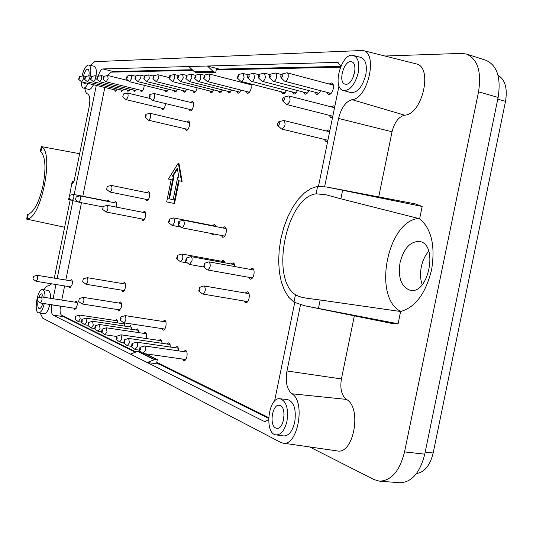 <?xml version="1.0" encoding="UTF-8"?>
<svg xmlns="http://www.w3.org/2000/svg" width="533" height="533" viewBox="0 0 533 533"><rect width="100%" height="100%" fill="white"/><g stroke="black" fill="none" stroke-linecap="round" stroke-linejoin="round"><path stroke-width="0.8" d="M338.795 62.961L336.763 62.401L207.444 66.012L219.389 69.123L340.727 66.398M265.9 421.363L263.475 421.07L147.155 362.487L159.36 364.186L268.572 418.325M159.194 364.159L156.729 362.94M263.475 421.07L264.661 421.436L268.552 419.744M339.015 85.806L318.487 186.237M294.702 302.624L274.555 401.189M336.763 62.401L337.829 62.528L340.933 65.919M216.571 69.13L219.196 69.07M192.226 69.736L113.203 71.509L102.876 68.937C101.077 69.33 99.511 71.782 98.185 76.279M188.882 66.532L194.372 71.782L213.053 71.429L207.444 66.019L102.876 68.937M111.89 72.115L113.203 71.509M96.286 85.407L74.187 194.518M72.934 200.708L57.158 278.599M55.958 284.522L53.087 298.72M51.861 304.769L51.834 304.876C50.941 310.246 51.335 313.651 53.02 315.083L130.452 354.079M135.289 352.246L63.52 316.669L62.634 315.703M352.819 78.111L354.898 70.909M283.329 421.063L284.109 413.921M345.99 84.254L345.151 84.147C337.489 82.642 344.185 59.256 351.567 61.835C358.702 63.167 353.286 84.894 345.99 84.254M275.708 427.992C268.985 425.201 272.396 403.827 279.325 405.293C287.014 405.646 284.395 429.818 276.8 428.332L275.708 427.992M42.767 303.364C41.801 306.841 40.661 308.6 39.349 308.647L39.076 308.554C37.863 307.621 37.483 305.202 37.943 301.292M38.796 297.667C39.728 295.062 40.728 293.783 41.794 293.816L43.36 297.187M86.06 82.935L84.341 83.861L83.221 82.242M83.528 75.972C84.714 71.535 86.133 69.277 87.778 69.197C89.024 69.79 89.384 71.982 88.858 75.773L89.411 78.811L87.592 81.855L84.547 79.33L85.18 76.625L85.433 77.991L84.547 79.33M358.216 72.854C359.748 63.267 358.136 57.471 353.399 55.465C341.826 51.681 331.473 87.932 343.332 90.47C349.915 90.79 354.878 84.92 358.216 72.854M286.981 421.157C288.639 408.531 286.328 401.063 280.038 398.764C268.179 396.619 264.015 434.022 276.081 434.901C281.078 434.881 284.709 430.304 286.981 421.157M45.025 297.454C45.045 292.704 44.199 290.092 42.493 289.606C37.437 288.34 33.446 312.518 38.656 312.871C40.888 312.758 42.76 309.666 44.266 303.597M90.33 76.099C91.35 69.73 90.83 66.032 88.758 65.019C86.093 65.233 83.841 68.917 82.009 76.072M81.302 81.602C81.256 85.36 81.942 87.499 83.368 88.025C84.834 88.265 86.386 86.726 88.018 83.408M194.372 71.782L196.95 72.941L215.692 72.621L216.271 69.776L217.571 68.657M213.053 71.429L215.692 72.621M343.332 90.47L350.694 92.589C357.383 92.929 362.413 87.032 365.778 74.906C367.31 65.266 365.671 59.43 360.848 57.404L353.399 55.465M276.081 434.901L283.703 435.941C288.773 435.927 292.457 431.324 294.742 422.129C296.408 409.431 294.043 401.915 287.647 399.597L280.038 398.764M50.568 298.32C50.582 293.523 49.716 290.871 47.97 290.378L42.493 289.606M38.656 312.871L44.119 313.797C46.391 313.69 48.29 310.572 49.816 304.456M96.04 75.919C96.7 70.303 96.08 67.078 94.168 66.265L88.758 65.019M83.368 88.025L88.731 89.417C90.237 89.664 91.823 88.105 93.482 84.727M324.644 186.663L338.588 118.446C341.24 107.793 345.724 101.53 352.04 99.664C368.096 98.645 378.237 52.827 362.893 50.475L94.707 61.668L90.284 65.372M84.874 88.418C85.253 91.569 86.153 93.402 87.585 93.928C89.864 95.28 90.39 99.524 89.178 106.66L74.074 181.22L72.668 183.592L72.182 181.467L73.934 181.813M41.454 146.635L41.84 147.101C54.246 153.297 41.021 218.65 27.316 218.923L26.663 219.07L27.576 214.479M69.043 198.223L68.55 199.389L68.917 198.123M69.656 195.325L72.182 181.467M54.293 278.126L70.323 199.222M44.039 289.819C45.631 287.001 47.197 285.655 48.736 285.795L51.688 283.822M40.202 313.131L42.767 318.194L280.578 442.337L282.97 443.116C297.74 446.714 305.909 401.456 291.891 393.787L346.417 399.397C362.227 407.525 353.759 454.842 337.169 450.911L282.97 443.116M300.499 304.776L286.967 370.968C285.222 381.781 286.867 389.39 291.891 393.787M354.345 315.836L341.413 378.95C339.887 388.624 341.56 395.439 346.417 399.397M352.04 99.664L404.667 115.181C398.664 116.74 394.453 122.277 392.048 131.791L378.71 196.917M404.667 115.181C422.582 114.462 433.249 66.592 416.08 63.853L362.893 50.475M384.939 56.018L461.565 53.393L466.462 54.053C477.648 59.07 481.665 71.669 478.534 91.836L404.54 451.924C399.677 471.085 391.315 480.826 379.463 481.152L374.066 479.6L309.726 446.96M466.462 54.053L485.869 60.269C497.096 65.273 501.18 77.658 498.122 97.419L424.768 454.149L404.54 451.924M379.463 481.152L399.757 482.745C411.643 482.445 419.977 472.911 424.768 454.149M306.029 306.042L391.875 323.444L398.084 323.791L304.863 305.809L293.956 302.164L288.759 297.321L284.515 290.505L281.357 282.017L279.385 272.203L278.652 261.436L279.165 250.117L280.898 238.657L283.796 227.451L287.747 216.904L292.617 207.397L298.253 199.289L304.456 192.899L310.992 188.509L317.628 186.337L326.856 187.043L422.169 206.458L415.307 203.892L326.856 187.03M27.589 214.486L28.256 214.293L27.316 218.923M398.084 323.791L400.609 311.512C415.347 307.394 425.674 293.536 431.57 269.925C435.468 245.86 431.49 228.804 419.644 218.757L422.169 206.458M400.609 311.512L320.16 299.999L318.468 308.281M293.956 302.164L295.482 294.702C298.074 296.335 301.951 297.527 307.115 298.273L320.16 299.999M295.482 294.702C269.825 278.626 286.394 197.43 316.102 193.812L317.628 186.337M342.559 190.514L340.86 198.809L326.169 194.818L316.102 193.812M340.86 198.809L419.644 218.757M418.498 218.463C387.051 221.308 372.5 297.827 400.863 311.459M41.84 147.101L40.901 151.738L40.375 151.245L41.294 146.655M40.901 151.738C45.398 156.809 46.151 167.882 43.16 184.964C39.289 201.834 34.319 211.614 28.256 214.293M144.643 353.685L156.369 359.429L154.483 359.662L147.155 362.513L130.445 354.105L137.607 351.354L140.046 351.22M145.582 353.819L157.322 359.562L156.742 362.393L157.508 363.919M156.369 359.429L157.322 359.562M400.056 262.596C403.874 248.198 410.39 241.163 419.624 241.489C438.666 244.007 428.645 295.135 410.07 290.258C401.216 286.921 397.878 277.706 400.056 262.596M422.183 284.729C420.33 279.345 420.051 273.362 421.337 266.786C422.682 260.497 425.154 255.3 428.752 251.196M416.533 473.497C424.561 472.265 430.104 465.429 433.176 452.99L505.511 101.35C507.636 88.331 505.131 79.63 498.002 75.246M177.429 169.028L172.892 176.276M173.352 176.356L168.794 198.789L173.138 199.662L177.736 177.056L178.848 177.236L177.276 168.155L172.259 176.176L173.971 176.483L169.407 198.916M166.669 201.894L173.905 203.393L178.508 180.727L181.48 181.22L178.308 163.051L168.355 179.035L171.22 179.514L166.669 201.894M178.508 180.727L182.099 181.353L178.928 163.185L178.308 163.051M181.48 181.22L182.099 181.353M168.355 179.035L171.213 179.541M173.905 203.393L174.524 203.519L179.128 180.86M104.828 87.479L82.795 196.224M81.482 202.707L65.819 280.032M64.62 285.928L61.755 300.079M60.529 306.115L60.482 306.348C59.716 310.986 60.069 313.93 61.555 315.17L135.975 351.98M192.913 70.389L110.797 72.142L107.739 75.513M340.374 67.238L216.251 69.89M156.769 362.267L268.605 417.586M306.502 93.808L306.155 92.782M303.39 92.062L304.916 94.181C306.362 94.361 307.654 93.168 308.807 90.59M284.342 93.415L284.062 92.509M281.351 91.809L282.783 93.841C284.116 94.008 285.322 92.875 286.408 90.437M239.364 92.609L239.184 91.942M236.612 91.29L237.851 93.155L238.518 93.122L239.717 92.249L240.983 90.104M221.122 92.276L220.988 91.709M218.463 91.076L219.629 92.875L222.574 89.957M195.318 91.796L195.231 91.383M192.786 90.77L193.852 92.482C195.231 92.456 196.331 90.896 197.137 87.798M173.878 90.543L174.871 92.189L177.516 89.251M161.306 108.059L162.279 109.665C163.531 109.618 164.53 108.126 165.263 105.188L165.47 103.555M133.63 90.064L134.476 91.569L136.635 89.244M120.764 89.904L121.571 91.37L123.616 89.131M114.555 89.83L115.341 91.276L117.34 89.078M69.123 286.661L69.976 288.02L72.122 284.482C72.555 281.777 72.308 280.198 71.382 279.732L70.129 280.744M73.954 308.194L74.853 309.573L77.019 306.029C77.458 303.237 77.198 301.598 76.226 301.118L74.94 302.151M124.849 326.116L124.189 322.865M123.256 322.465L122.037 323.584M139.1 332.672L137.721 328.834L136.122 329.987M162.252 343.339L160.719 339.201L159.001 340.4M161.546 340.78L161.852 340.354M170.313 347.05L170.054 344.458L169.321 343.112L168.721 342.812L166.962 344.025M169.534 344.405L169.874 343.938M243.854 300.972L245.5 302.891C247.105 302.871 248.298 301.305 249.078 298.187C249.611 294.589 249.038 292.444 247.359 291.751L245.187 293.017M247.012 302.351L246.619 301.438M247.952 293.49L248.611 292.757M234.92 266.593L233.141 262.749L231.069 263.962M233.767 264.455L234.347 263.802M329.887 130.485L328.881 129.819L326.309 130.971M327.509 141.232L327.042 140.059M329.167 131.671L329.754 131.118M324.184 139.366L325.91 141.565L327.715 141.098M334.817 106.353L333.878 105.741L331.293 106.867M332.365 117.153L331.919 115.981M334.144 107.606L334.664 107.113M329.061 115.255L330.76 117.473L332.645 116.967M221.275 235.439L222.701 237.272C224.22 237.252 225.366 235.693 226.145 232.595C226.645 229.337 226.179 227.398 224.746 226.772L222.741 227.937M224.186 236.692L223.927 235.952M225.386 228.457L225.905 227.871M215.938 226.598L214.493 224.446L212.547 225.592M215.159 226.105L215.632 225.559M211.275 233.501L212.48 234.773L214.073 234.047M145.642 199.255L146.682 200.828C147.868 200.781 148.8 199.382 149.48 196.63C149.926 193.825 149.62 192.173 148.54 191.667L146.968 192.706M109.512 201.74L108.579 200.068L107.2 201.068M109.458 201.514L73.347 194.352C74.334 196.717 73.92 198.782 72.108 200.548L68.924 198.136L69.556 195.378L68.924 198.136M116.254 207.09L116.421 206.391C116.854 203.713 116.587 202.134 115.614 201.661L114.202 202.673M121.691 290.152L122.757 291.671C123.836 291.618 124.682 290.318 125.295 287.78C125.755 284.809 125.428 283.056 124.302 282.53L122.797 283.623M117.773 309.58L118.846 311.092L121.337 307.255C121.804 304.243 121.471 302.464 120.331 301.931L118.832 303.03M189.048 109.252L190.128 110.957C191.514 110.924 192.593 109.358 193.379 106.274C193.825 103.549 193.512 101.936 192.426 101.423L190.687 102.443M191.594 110.264L191.5 109.845M193.139 103.042L193.412 102.709M185.111 128.759L186.204 130.452C187.569 130.418 188.635 128.879 189.402 125.835C189.855 123.07 189.528 121.431 188.429 120.918L186.697 121.944M187.656 129.752L187.563 129.332M189.148 122.523L189.428 122.19M141.678 218.896L142.731 220.462C143.897 220.415 144.809 219.036 145.476 216.325C145.929 213.48 145.616 211.801 144.523 211.288L142.957 212.341M225.219 262.896L223.567 260.064L221.548 261.263M224.213 261.75L224.753 261.137M248.638 277.287L250.27 279.212C251.902 279.205 253.122 277.606 253.928 274.435C254.454 270.897 253.895 268.792 252.249 268.106L250.057 269.345M251.783 278.692L251.403 277.78M252.815 269.845L253.488 269.125M182.519 359.035L183.952 360.761C185.257 360.714 186.25 359.322 186.916 356.577C187.429 353.066 186.93 350.987 185.424 350.341L183.572 351.593M185.391 360.048L185.151 359.409M186.204 351.967L186.61 351.427M178.602 350.874L178.435 348.595L177.576 346.83L176.956 346.523L175.15 347.756M177.749 348.136L178.122 347.629M161.779 328.581L163.071 330.233C164.304 330.187 165.243 328.821 165.896 326.136C166.389 322.838 165.963 320.886 164.604 320.286L162.878 321.472M164.49 329.474L164.324 328.968M165.417 321.865L165.73 321.439M146.142 338.508L146.289 337.889C146.775 334.651 146.375 332.739 145.083 332.152L143.45 333.325M145.942 333.698L146.175 333.352M131.878 329.354L130.545 325.603L128.986 326.742M118 322.971L116.754 319.387L115.268 320.5M127.121 89.984L127.947 91.469L130.045 89.191M140.299 90.144L141.172 91.669C142.331 91.616 143.27 90.17 143.977 87.332L144.19 85.333M164.864 90.437L165.823 92.049L168.381 89.184M185.671 91.616L185.597 91.256M183.179 90.657L184.211 92.336L186.95 89.317M212.387 92.116L212.267 91.596M209.769 90.97L210.901 92.742L213.76 89.89M230.116 92.442L229.956 91.823M227.404 91.183L228.61 93.015L231.648 90.03M246.079 91.396L247.365 93.302C249.031 93.295 250.31 91.576 251.21 88.138L251.07 83.994M248.625 83.361L247.998 83.994M248.884 92.782L248.684 92.062M250.603 84.667L251.123 84.127M295.249 93.608L294.936 92.642M292.197 91.936L293.676 94.008C295.062 94.181 296.315 93.015 297.427 90.51M318.121 94.008L317.748 92.929M314.95 92.196L316.529 94.361C318.034 94.548 319.374 93.322 320.553 90.67M326.882 92.336L328.521 94.541C330.64 94.601 332.232 92.669 333.292 88.758C333.805 85.553 333.285 83.608 331.726 82.921L329.174 84.027M330.127 94.221L329.714 93.075M332.006 84.78L332.952 83.994M186.23 258.039L190.941 256.626C191.987 257.093 192.32 258.565 191.94 261.05L189.521 264.461L189.162 264.301L185.611 261.49L186.23 258.039L186.85 260.024L185.611 261.49M177.196 255.374L181.913 254.008C183.525 257.066 183.039 259.631 180.44 261.703L176.576 258.772L177.396 255.374C178.109 257.006 177.835 258.139 176.576 258.772M203.653 286.014L204.279 285.988C206.051 289.239 205.551 291.931 202.787 294.049L202.327 293.83M199.589 287.474C200.375 289.219 200.088 290.405 198.742 291.031L199.589 287.474M208.59 261.943L209.183 261.91C210.975 265.134 210.462 267.819 207.65 269.964L207.19 269.738M204.499 263.355C205.292 265.088 205.005 266.267 203.633 266.906L204.499 263.355M178.735 221.495L183.385 220.196C184.998 223.18 184.491 225.719 181.873 227.811L178.082 224.859L178.908 221.495C179.614 223.087 179.341 224.206 178.082 224.859M169.068 219.216L173.651 217.937C175.197 220.869 174.697 223.367 172.159 225.426L168.421 222.521L169.387 219.296L169.454 221.608L168.421 222.521M283.323 120.565L283.956 120.531C285.928 124.042 285.215 126.894 281.817 129.086L281.271 128.766M278.879 121.791C279.845 123.603 279.485 124.855 277.793 125.548L277.546 123.503L278.879 121.791M288.38 96.02L289.013 96C290.938 99.531 290.199 102.376 286.774 104.541L286.234 104.221M283.889 97.206C284.869 99.005 284.502 100.251 282.783 100.964L282.563 98.911L283.889 97.206M102.069 329.154L106.287 327.782L107.053 331.919L104.961 334.704L101.59 332.266L102.069 329.154L102.529 331.013L101.59 332.266M116.734 336.243L121.051 334.811L121.89 339.095L119.698 341.933L116.254 339.441L116.734 336.243L117.24 338.162L116.254 339.441M88.445 322.572L92.569 321.246L93.268 325.257L91.276 327.988L87.972 325.603L88.445 322.572L88.864 324.37L87.972 325.603M95.167 325.816L99.331 324.47L100.064 328.541L98.025 331.299L94.687 328.888L95.167 325.816L95.607 327.648L94.687 328.888M131.984 343.605L136.401 342.119C137.387 342.572 137.694 344.051 137.314 346.55L135.016 349.455L131.498 346.896L131.984 343.605L132.53 345.591L131.498 346.896M139.939 347.456L144.416 345.937C145.436 346.397 145.756 347.902 145.376 350.447L143.011 353.379L139.453 350.794L139.939 347.456L140.512 349.468L139.453 350.794M120.658 316.988L125.135 315.643C126.448 318.534 126.021 320.926 123.849 322.811L120.152 320.18L120.858 317.002L121.138 318.947L120.152 320.18M124.249 339.874L128.62 338.415L129.492 342.772L127.247 345.637L123.769 343.119L124.249 339.874L124.775 341.82L123.769 343.119M145.789 114.315L150.093 113.296C151.319 116.014 150.786 118.319 148.494 120.211L145.083 117.38L146.009 114.368L146.142 116.107L145.083 117.38M149.826 94.501L154.137 93.508C155.336 96.24 154.79 98.545 152.491 100.424L149.093 97.559L150.033 94.541L150.046 96.646L149.093 97.559M103.169 206.444L107.286 205.325C108.452 207.89 108.012 210.102 105.967 211.967L102.589 209.389L103.275 206.438L102.589 209.389M107.22 186.497L111.33 185.411C112.503 187.956 112.057 190.168 109.985 192.053L106.62 189.442L107.32 186.497L106.62 189.442M76.072 196.93L79.977 195.884C81.009 198.289 80.596 200.381 78.737 202.174L75.519 199.722L76.159 196.93L75.519 199.722M79.977 195.884L116.54 203.133M69.47 195.378L73.334 194.352M79.137 298.593L83.288 297.374C84.374 300.012 83.974 302.211 82.082 303.977L78.651 301.538L79.29 298.607L78.651 301.538M83.141 278.879L87.285 277.686C88.378 280.298 87.972 282.497 86.053 284.282L82.642 281.817L83.288 278.886L82.642 281.817M263.942 73.188L264.488 73.174L265.427 77.252C264.701 80.003 263.662 81.376 262.309 81.369L261.843 81.089M260.051 76.146L258.472 77.905L258.165 76.639L258.865 74.713L259.424 74.307L260.051 76.146M253.155 73.347L253.675 73.334L254.574 77.352C253.868 80.05 252.855 81.396 251.549 81.402L251.103 81.136M249.284 76.259L247.758 77.998L247.499 76.406L248.145 74.853L248.691 74.453L249.284 76.259M286.607 72.854L287.607 73.041L288.18 73.934L288.233 77.052C287.474 79.903 286.374 81.322 284.922 81.302L284.402 80.989M282.677 75.913L280.991 77.718L280.711 76.046L281.404 74.427L281.997 74.007L282.677 75.913M275.088 73.021L276.041 73.201L276.594 74.08L276.64 77.152C275.901 79.95 274.828 81.349 273.429 81.336L272.936 81.043M271.177 76.032L269.545 77.811L269.232 76.525L269.945 74.573L270.524 74.16L271.177 76.032M195.471 75.16L200.082 74.127L200.801 77.825C200.175 80.283 199.309 81.522 198.203 81.549L194.638 78.438L195.471 75.16L195.937 76.825L194.638 78.438M186.677 75.273L191.227 74.26L191.92 77.905L189.388 81.576L185.864 78.511L186.677 75.273L187.13 76.919L185.864 78.511M242.708 73.501L243.201 73.487L244.067 77.445C243.374 80.097 242.395 81.422 241.129 81.429L240.703 81.183M238.864 76.372L237.378 78.085L238.291 74.587L238.864 76.372M204.525 75.04L209.203 73.994L209.949 77.745C209.309 80.243 208.416 81.502 207.284 81.522L203.679 78.364L204.525 75.04L205.012 76.732L203.679 78.364M79.29 76.705L83.088 75.866L83.468 78.857L81.689 81.875L78.671 79.377L79.29 76.705L79.537 78.051L78.671 79.377M97.386 76.466L101.31 75.593L101.736 78.697L99.838 81.822L96.733 79.23L97.386 76.466L97.659 77.865L96.733 79.23M91.21 76.545L95.087 75.686L95.5 78.751L93.641 81.842L90.563 79.284L91.21 76.545L91.469 77.925L90.563 79.284M75.533 316.336L79.564 315.05L80.21 318.941L78.304 321.619L75.066 319.287L75.533 316.336L75.919 318.081L75.066 319.287M81.902 319.414L85.98 318.108L86.652 322.059L84.707 324.757L81.436 322.405L81.902 319.414L82.309 321.186L81.436 322.405M33.392 276.387L37.183 275.314C38.036 277.66 37.663 279.652 36.071 281.284L32.933 279.059L33.499 276.394L32.933 279.059M37.643 298.034L41.507 296.914C42.393 299.333 42.02 301.358 40.395 302.997L37.197 300.759L37.77 298.047L37.197 300.759M153.644 75.713L157.968 74.753L158.554 78.198L156.269 81.669L152.898 78.777L153.644 75.713L154.03 77.265L152.898 78.777M144.496 75.839L148.754 74.893L149.313 78.278L147.095 81.696L143.763 78.851L144.496 75.839L144.863 77.365L143.763 78.851M178.135 75.386L182.632 74.387L183.292 77.978L180.827 81.596L177.342 78.578L178.135 75.386L178.568 77.005L177.342 78.578M169.84 75.499L174.278 74.513L174.917 78.051L172.512 81.622L169.061 78.644L169.84 75.499L170.254 77.098L169.061 78.644M123.429 93.961L127.554 93.015C128.626 95.6 128.113 97.792 126.008 99.611L122.743 96.886L123.483 93.955L122.743 96.886M103.722 76.379L107.686 75.499L108.132 78.644L106.194 81.802L103.056 79.184L103.722 76.379L104.008 77.798L103.056 79.184M135.642 75.953L139.833 75.02L140.372 78.358L138.214 81.716L134.922 78.924L135.642 75.953L135.988 77.458L134.922 78.924M127.067 76.066L131.198 75.153L131.711 78.431L129.612 81.742L126.361 78.991L127.067 76.066L127.394 77.552L126.361 78.991M157.102 363.666L157.655 363.939M217.204 68.704L217.711 68.69M60.509 306.222L51.834 304.876M63.52 316.669L53.02 315.083M195.984 72.688L214.699 72.361M68.55 199.389L70.289 199.742M286.967 370.968L341.413 378.95M338.588 118.446L392.048 131.791M498.122 97.419L478.534 91.836M154.483 359.662L137.601 351.354M139.439 351.14L140.939 351.873M497.762 99.178L505.511 101.35M425.194 452.071L433.176 452.99M26.71 219.116L64.753 227.265M41.454 146.622L79.65 153.704M309.007 298.553L307.115 298.267M189.521 264.461L203.773 267.02M190.941 256.626L234.66 264.621M180.44 261.703L187.483 262.969M181.84 253.988L225.033 261.903M202.787 294.049L247.672 301.618M204.152 285.961L248.998 293.67M198.742 291.031L202.387 293.876M199.342 287.474L203.719 285.988M207.65 269.964L252.455 277.966M209.096 261.89L253.868 270.038M203.633 266.906L207.25 269.791M204.272 263.355L208.663 261.916M181.873 227.811L224.699 236.099M183.365 220.189L226.165 228.61M172.159 225.426L180.874 227.118M173.625 217.93L215.858 226.245M281.817 129.086L327.888 140.266M283.956 120.531L329.621 131.784M277.793 125.548L281.344 128.833M278.726 121.804L283.416 120.538M286.774 104.541L332.805 116.207M289.013 96L334.537 107.706M282.783 100.964L286.308 104.288M283.763 97.219L288.473 95.993M105.208 334.804L116.461 336.45M106.287 327.782L146.302 333.751M119.965 342.039L123.476 342.546M121.051 334.811L162.019 340.847M91.503 328.075L94.468 328.515M92.569 321.246L131.691 327.149M98.265 331.393L101.35 331.846M99.331 324.47L138.9 330.407M135.309 349.568L139.126 350.114M136.401 342.119L178.342 348.216M143.317 353.499L185.804 359.502M144.416 345.937L186.856 352.066M123.849 322.811L164.797 329.041M124.982 315.596L165.896 321.939M127.527 345.75L131.185 346.277M128.62 338.415L170.06 344.478M148.494 120.211L187.929 129.419M150.093 113.296L189.521 122.61M152.491 100.424L191.867 109.931M154.137 93.508L193.506 103.129M105.967 211.967L144.29 219.409M107.273 205.325L145.576 212.86M109.985 192.053L148.254 199.782M111.33 185.411L149.58 193.246M78.737 202.174L102.742 206.871M72.108 200.548L78.078 201.721M82.082 303.977L120.345 309.979M83.175 297.341L121.404 303.444M86.053 284.282L124.262 290.578M87.185 277.66L125.362 284.049M262.309 81.369L307.314 93.088M264.488 73.174L269.918 74.607M258.472 77.905L261.903 81.149M259.424 74.307L264.022 73.168M251.549 81.402L296.002 92.922M253.675 73.334L258.878 74.7M247.758 77.998L251.163 81.189M248.691 74.453L253.235 73.327M284.922 81.302L331.066 93.435M287.214 72.841L333.358 85.14M280.991 77.718L284.469 81.056M281.997 74.007L286.694 72.834M273.429 81.336L318.994 93.255M275.661 73.008L281.337 74.513M269.545 77.811L272.996 81.103M270.524 74.16L275.175 73.001M198.203 81.549L239.837 92.109M200.082 74.127L204.239 75.193M189.388 81.576L230.542 91.976M191.227 74.26L195.225 75.28M241.129 81.429L285.042 92.762M243.201 73.487L248.191 74.793M237.378 78.085L240.756 81.229M238.291 74.587L242.781 73.481M207.284 81.522L249.404 92.242M209.203 73.994L251.316 84.847M87.592 81.855L122.943 90.437M89.018 75.779L91.689 76.432M85.18 76.625L88.838 75.773M81.689 81.875L116.687 90.343M83.088 75.866L85.7 76.505M99.838 81.822L135.915 90.617M101.31 75.593L104.115 76.286M93.641 81.842L129.352 90.523M95.087 75.686L97.825 76.359M78.511 321.699L81.243 322.112M79.564 315.05L117.833 320.893M84.92 324.844L87.765 325.27M85.98 318.108L124.675 323.984M36.071 281.284L71.235 287.007M37.097 275.288L72.235 281.091M40.395 302.997L76.139 308.534M41.401 296.881L77.125 302.497M156.269 81.669L195.591 91.469M157.968 74.753L168.834 77.492M147.095 81.696L185.897 91.33M148.754 74.893L153.257 76.019M180.827 81.596L221.515 91.843M182.632 74.387L186.477 75.366M172.512 81.622L212.734 91.716M174.278 74.513L177.982 75.453M126.008 99.611L163.864 108.672M127.554 93.015L150.166 98.492M106.194 81.802L142.644 90.717M107.686 75.499L128.167 80.556M138.214 81.716L176.51 91.196M139.833 75.02L144.143 76.099M129.612 81.742L167.422 91.07M131.198 75.153L135.329 76.179"/></g></svg>
